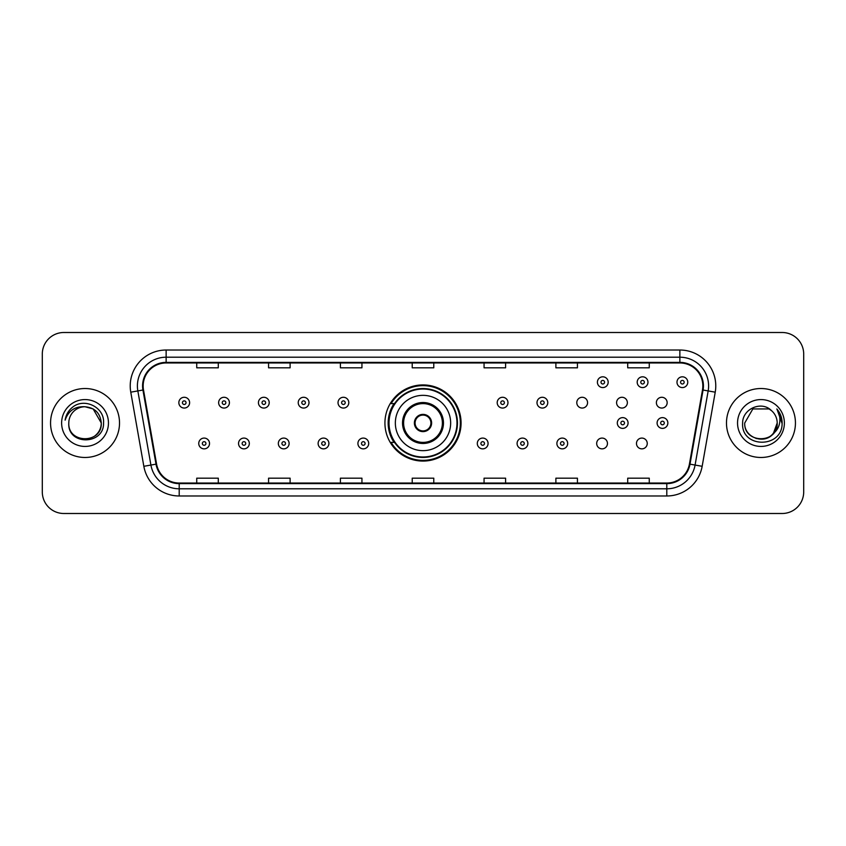 <?xml version="1.0" encoding="UTF-8"?>
<svg xmlns="http://www.w3.org/2000/svg" width="846" height="846" viewBox="0 0 846 846"><rect width="100%" height="100%" fill="white"/><g stroke="black" fill="none" stroke-linecap="round" stroke-linejoin="round"><path stroke-width="1.27" d="M384.93 423A38.07 38.07 0 0 0 423 461.07A38.07 38.07 0 0 0 461.07 423A38.07 38.07 0 0 0 423 384.93A38.07 38.07 0 0 0 384.93 423M596.684 443.473A5.383 5.383 0 0 0 602.077 448.856A5.383 5.383 0 0 0 607.46 443.473A5.383 5.383 0 0 0 602.077 438.08A5.383 5.383 0 0 0 596.684 443.473M636.478 443.473A5.383 5.383 0 0 0 641.871 448.856A5.383 5.383 0 0 0 647.253 443.473A5.383 5.383 0 0 0 641.871 438.08A5.383 5.383 0 0 0 636.478 443.473M656.38 402.675A5.383 5.383 0 0 0 661.762 408.058A5.383 5.383 0 0 0 667.156 402.675A5.383 5.383 0 0 0 661.762 397.282A5.383 5.383 0 0 0 656.38 402.675M616.586 402.675A5.383 5.383 0 0 0 621.969 408.058A5.383 5.383 0 0 0 627.362 402.675A5.383 5.383 0 0 0 621.969 397.282A5.383 5.383 0 0 0 616.586 402.675M576.792 402.675A5.383 5.383 0 0 0 582.175 408.058A5.383 5.383 0 0 0 587.568 402.675A5.383 5.383 0 0 0 582.175 397.282A5.383 5.383 0 0 0 576.792 402.675M394.056 442.395A34.834 34.834 0 0 1 394.056 403.605M42.3 354.04L42.3 491.96A21.552 21.552 0 0 0 63.852 513.501L782.148 513.501A21.552 21.552 0 0 0 803.7 491.96L803.7 354.04A21.552 21.552 0 0 0 782.148 332.499L63.852 332.499A21.552 21.552 0 0 0 42.3 354.04L42.3 491.96M50.559 423A34.475 34.475 0 0 0 85.044 457.475A34.475 34.475 0 0 0 119.519 423A34.475 34.475 0 0 0 85.044 388.526A34.475 34.475 0 0 0 50.559 423A34.475 34.475 0 0 0 85.044 457.475A34.475 34.475 0 0 0 119.519 423A34.475 34.475 0 0 0 85.044 388.526A34.475 34.475 0 0 0 50.559 423M726.481 423A34.475 34.475 0 0 0 760.956 457.475A34.475 34.475 0 0 0 795.441 423A34.475 34.475 0 0 0 760.956 388.526A34.475 34.475 0 0 0 726.481 423A34.475 34.475 0 0 0 760.956 457.475A34.475 34.475 0 0 0 795.441 423A34.475 34.475 0 0 0 760.956 388.526A34.475 34.475 0 0 0 726.481 423M143.154 385.935A22.99 22.99 0 0 1 166.133 362.955L679.867 362.955A22.99 22.99 0 0 1 702.497 389.932L689.427 464.052A22.99 22.99 0 0 1 666.796 483.045L179.204 483.045A22.99 22.99 0 0 1 156.573 464.052L143.503 389.932A22.99 22.99 0 0 1 143.154 385.935M142.572 385.935A23.561 23.561 0 0 0 142.932 390.027L156.002 464.158A23.561 23.561 0 0 0 179.204 483.626L666.796 483.626A23.561 23.561 0 0 0 689.998 464.158L703.068 390.027A23.561 23.561 0 0 0 679.867 362.374L166.133 362.374A23.561 23.561 0 0 0 142.572 385.935M130.77 392.174A35.913 35.913 0 0 1 166.133 350.022L679.867 350.022A35.913 35.913 0 0 1 715.23 392.174L702.159 466.305A35.913 35.913 0 0 1 666.796 495.978L179.204 495.978A35.913 35.913 0 0 1 143.841 466.305L130.77 392.174L137.835 390.926A28.732 28.732 0 0 1 166.133 357.202L679.867 357.202A28.732 28.732 0 0 1 708.165 390.926L695.084 465.057A28.732 28.732 0 0 1 666.796 488.798L179.204 488.798A28.732 28.732 0 0 1 150.916 465.057L137.835 390.926A28.732 28.732 0 0 1 137.401 385.935M782.148 332.499L63.852 332.499M63.852 513.501L782.148 513.501M803.7 491.96L803.7 354.04M689.998 464.158L695.084 465.057L708.165 390.926L715.23 392.174M412.224 362.955L412.224 367.82L433.776 367.82L433.776 362.955M340.399 362.955L340.399 367.82L361.94 367.82L361.94 362.955M268.563 362.955L268.563 367.82L290.115 367.82L290.115 362.955M196.737 362.955L196.737 367.82L218.289 367.82L218.289 362.955M484.06 362.955L484.06 367.82L505.601 367.82L505.601 362.955M555.885 362.955L555.885 367.82L577.437 367.82L577.437 362.955M627.711 362.955L627.711 367.82L649.263 367.82L649.263 362.955M433.776 483.045L433.776 478.18L412.224 478.18L412.224 483.045M361.94 483.045L361.94 478.18L340.399 478.18L340.399 483.045M290.115 483.045L290.115 478.18L268.563 478.18L268.563 483.045M218.289 483.045L218.289 478.18L196.737 478.18L196.737 483.045M505.601 483.045L505.601 478.18L484.06 478.18L484.06 483.045M577.437 483.045L577.437 478.18L555.885 478.18L555.885 483.045M649.263 483.045L649.263 478.18L627.711 478.18L627.711 483.045M68.801 423A16.243 16.243 0 0 1 85.044 406.757L93.155 408.935L101.277 423L93.155 408.935L85.044 406.757L93.155 408.935L101.277 423L93.155 408.935L85.044 406.757L93.155 408.935L101.277 423C102.271 443.949 67.807 443.949 68.801 423C67.289 445.694 104.28 445.176 103.55 423C104.809 407.476 84.642 397.409 72.693 407.106C68.473 410.479 65.946 414.836 65.11 420.155C68.463 410.627 75.104 406.165 85.044 406.757L93.155 408.935L101.277 423C102.271 443.949 67.807 443.949 68.801 423C67.807 443.949 102.271 443.949 101.277 423C102.271 443.949 67.807 443.949 68.801 423C67.807 443.949 102.271 443.949 101.277 423C102.271 443.949 67.807 443.949 68.801 423C67.807 443.949 102.271 443.949 101.277 423C102.271 443.949 67.807 443.949 68.801 423C67.807 443.949 102.271 443.949 101.277 423C101.171 428.33 98.971 432.687 94.678 436.071M85.044 406.757C94.9 407.719 100.314 413.134 101.277 423M61.621 423A23.424 23.424 0 0 0 85.044 446.424A23.424 23.424 0 0 0 108.457 423A23.424 23.424 0 0 0 85.044 399.576A23.424 23.424 0 0 0 61.621 423M395.346 423A27.654 27.654 0 0 1 423 395.346A27.654 27.654 0 0 1 450.654 423A27.654 27.654 0 0 1 423 450.654A27.654 27.654 0 0 1 395.346 423A27.654 27.654 0 0 0 423 450.654A27.654 27.654 0 0 0 450.654 423M403.605 423A19.395 19.395 0 0 0 423 442.395A19.395 19.395 0 0 0 442.395 423A19.395 19.395 0 0 0 423 403.605A19.395 19.395 0 0 0 403.605 423M394.49 403.605A34.475 34.475 0 0 0 394.49 442.395M456.977 423A33.977 33.977 0 0 0 423 389.023A33.977 33.977 0 0 0 389.023 423A33.977 33.977 0 0 0 423 456.977A33.977 33.977 0 0 0 456.977 423M414.381 423A8.619 8.619 0 0 0 423 431.619A8.619 8.619 0 0 0 431.619 423A8.619 8.619 0 0 0 423 414.381A8.619 8.619 0 0 0 414.381 423M460.351 423A37.351 37.351 0 0 1 391.074 442.395L394.543 442.395A34.443 34.443 0 0 0 457.443 423.085A34.443 34.443 0 0 0 394.543 403.605L391.074 403.605A37.351 37.351 0 0 1 460.351 423M414.656 420.843L414.952 420.843A8.333 8.333 0 0 1 431.048 420.843L430.603 420.843A7.9 7.9 0 0 1 423 430.9A7.9 7.9 0 0 1 415.397 420.843A7.9 7.9 0 0 1 430.603 420.843L431.344 420.843M431.344 425.157L430.603 425.157A7.9 7.9 0 0 1 415.397 425.157L414.656 425.157M430.603 425.157L431.048 425.157A8.333 8.333 0 0 1 414.952 425.157L415.397 425.157M755.975 438.45C768.295 440.396 775.37 435.246 777.199 423C778.193 443.949 743.729 443.949 744.723 423L752.845 408.935L744.723 423L752.845 408.935L769.077 408.935L771.594 410.733C761.633 400.285 742.45 408.893 742.629 423C740.8 448.063 781.44 448.718 782.106 424.216L782.138 423C782.074 417.67 780.308 412.996 776.818 408.967C779.473 413.313 780.403 417.998 779.621 423C778.859 427.262 776.787 430.741 773.403 433.438A16.243 16.243 0 0 0 777.199 423L773.403 433.438C764.784 445.081 743.877 437.625 744.723 423C743.729 443.949 778.193 443.949 777.199 423L773.36 433.48L777.199 423C778.193 443.949 743.729 443.949 744.723 423C743.729 443.949 778.193 443.949 777.199 423A16.243 16.243 0 0 0 771.594 410.733M737.543 423A23.424 23.424 0 0 0 760.956 446.424A23.424 23.424 0 0 0 784.379 423A23.424 23.424 0 0 0 760.956 399.576A23.424 23.424 0 0 0 737.543 423M782.138 423L777.136 409.327M776.977 409.147L782.127 423.613M189.62 402.675A5.383 5.383 0 0 1 184.238 408.058A5.383 5.383 0 0 1 178.844 402.675A5.383 5.383 0 0 1 184.238 397.282A5.383 5.383 0 0 1 189.62 402.675A5.383 5.383 0 0 0 184.238 397.282A5.383 5.383 0 0 0 178.844 402.675M229.414 402.675A5.383 5.383 0 0 1 224.031 408.058A5.383 5.383 0 0 1 218.638 402.675A5.383 5.383 0 0 1 224.031 397.282A5.383 5.383 0 0 1 229.414 402.675A5.383 5.383 0 0 0 224.031 397.282A5.383 5.383 0 0 0 218.638 402.675M269.208 402.675A5.383 5.383 0 0 1 263.825 408.058A5.383 5.383 0 0 1 258.432 402.675A5.383 5.383 0 0 1 263.825 397.282A5.383 5.383 0 0 1 269.208 402.675A5.383 5.383 0 0 0 263.825 397.282A5.383 5.383 0 0 0 258.432 402.675M309.002 402.675A5.383 5.383 0 0 1 303.619 408.058A5.383 5.383 0 0 1 298.236 402.675A5.383 5.383 0 0 1 303.619 397.282A5.383 5.383 0 0 1 309.002 402.675A5.383 5.383 0 0 0 303.619 397.282A5.383 5.383 0 0 0 298.236 402.675M348.795 402.675A5.383 5.383 0 0 1 343.413 408.058A5.383 5.383 0 0 1 338.03 402.675A5.383 5.383 0 0 1 343.413 397.282A5.383 5.383 0 0 1 348.795 402.675A5.383 5.383 0 0 0 343.413 397.282A5.383 5.383 0 0 0 338.03 402.675M507.97 402.675A5.383 5.383 0 0 1 502.587 408.058A5.383 5.383 0 0 1 497.205 402.675A5.383 5.383 0 0 1 502.587 397.282A5.383 5.383 0 0 1 507.97 402.675A5.383 5.383 0 0 0 502.587 397.282A5.383 5.383 0 0 0 497.205 402.675M547.764 402.675A5.383 5.383 0 0 1 542.381 408.058A5.383 5.383 0 0 1 536.999 402.675A5.383 5.383 0 0 1 542.381 397.282A5.383 5.383 0 0 1 547.764 402.675A5.383 5.383 0 0 0 542.381 397.282A5.383 5.383 0 0 0 536.999 402.675M608.179 382.202A5.383 5.383 0 0 1 602.796 387.584A5.383 5.383 0 0 1 597.403 382.202A5.383 5.383 0 0 1 602.796 376.808A5.383 5.383 0 0 1 608.179 382.202A5.383 5.383 0 0 0 602.796 376.808A5.383 5.383 0 0 0 597.403 382.202M647.973 382.202A5.383 5.383 0 0 1 642.59 387.584A5.383 5.383 0 0 1 637.197 382.202A5.383 5.383 0 0 1 642.59 376.808A5.383 5.383 0 0 1 647.973 382.202A5.383 5.383 0 0 0 642.59 376.808A5.383 5.383 0 0 0 637.197 382.202M687.766 382.202A5.383 5.383 0 0 1 682.384 387.584A5.383 5.383 0 0 1 676.99 382.202A5.383 5.383 0 0 1 682.384 376.808A5.383 5.383 0 0 1 687.766 382.202A5.383 5.383 0 0 0 682.384 376.808A5.383 5.383 0 0 0 676.99 382.202M198.747 443.473A5.383 5.383 0 0 1 204.129 438.08A5.383 5.383 0 0 1 209.522 443.473A5.383 5.383 0 0 1 204.129 448.856A5.383 5.383 0 0 1 198.747 443.473A5.383 5.383 0 0 0 204.129 448.856A5.383 5.383 0 0 0 209.522 443.473M238.54 443.473A5.383 5.383 0 0 1 243.923 438.08A5.383 5.383 0 0 1 249.316 443.473A5.383 5.383 0 0 1 243.923 448.856A5.383 5.383 0 0 1 238.54 443.473A5.383 5.383 0 0 0 243.923 448.856A5.383 5.383 0 0 0 249.316 443.473M278.334 443.473A5.383 5.383 0 0 1 283.717 438.08A5.383 5.383 0 0 1 289.11 443.473A5.383 5.383 0 0 1 283.717 448.856A5.383 5.383 0 0 1 278.334 443.473A5.383 5.383 0 0 0 283.717 448.856A5.383 5.383 0 0 0 289.11 443.473M318.128 443.473A5.383 5.383 0 0 1 323.51 438.08A5.383 5.383 0 0 1 328.904 443.473A5.383 5.383 0 0 1 323.51 448.856A5.383 5.383 0 0 1 318.128 443.473A5.383 5.383 0 0 0 323.51 448.856A5.383 5.383 0 0 0 328.904 443.473M357.921 443.473A5.383 5.383 0 0 1 363.304 438.08A5.383 5.383 0 0 1 368.697 443.473A5.383 5.383 0 0 1 363.304 448.856A5.383 5.383 0 0 1 357.921 443.473A5.383 5.383 0 0 0 363.304 448.856A5.383 5.383 0 0 0 368.697 443.473M477.303 443.473A5.383 5.383 0 0 1 482.696 438.08A5.383 5.383 0 0 1 488.079 443.473A5.383 5.383 0 0 1 482.696 448.856A5.383 5.383 0 0 1 477.303 443.473A5.383 5.383 0 0 0 482.696 448.856A5.383 5.383 0 0 0 488.079 443.473M517.096 443.473A5.383 5.383 0 0 1 522.49 438.08A5.383 5.383 0 0 1 527.872 443.473A5.383 5.383 0 0 1 522.49 448.856A5.383 5.383 0 0 1 517.096 443.473A5.383 5.383 0 0 0 522.49 448.856A5.383 5.383 0 0 0 527.872 443.473M556.89 443.473A5.383 5.383 0 0 1 562.283 438.08A5.383 5.383 0 0 1 567.666 443.473A5.383 5.383 0 0 1 562.283 448.856A5.383 5.383 0 0 1 556.89 443.473A5.383 5.383 0 0 0 562.283 448.856A5.383 5.383 0 0 0 567.666 443.473M617.305 423A5.383 5.383 0 0 1 622.688 417.617A5.383 5.383 0 0 1 628.07 423A5.383 5.383 0 0 1 622.688 428.383A5.383 5.383 0 0 1 617.305 423A5.383 5.383 0 0 0 622.688 428.383A5.383 5.383 0 0 0 628.07 423M657.099 423A5.383 5.383 0 0 1 662.481 417.617A5.383 5.383 0 0 1 667.864 423A5.383 5.383 0 0 1 662.481 428.383A5.383 5.383 0 0 1 657.099 423A5.383 5.383 0 0 0 662.481 428.383A5.383 5.383 0 0 0 667.864 423M679.867 350.022L679.867 362.374M137.835 390.926L142.932 390.027M179.204 495.978L179.204 483.626M666.796 483.626L666.796 495.978M143.841 466.305L156.002 464.158M703.068 390.027L708.165 390.926M166.133 350.022L166.133 362.374M695.084 465.057L702.159 466.305M443.473 423A20.473 20.473 0 0 0 423 402.527A20.473 20.473 0 0 0 402.527 423A20.473 20.473 0 0 0 423 443.473A20.473 20.473 0 0 0 443.473 423M182.44 402.675A1.798 1.798 0 0 0 184.238 404.473A1.798 1.798 0 0 0 186.035 402.675A1.798 1.798 0 0 0 184.238 400.877A1.798 1.798 0 0 0 182.44 402.675M222.234 402.675A1.798 1.798 0 0 0 224.031 404.473A1.798 1.798 0 0 0 225.829 402.675A1.798 1.798 0 0 0 224.031 400.877A1.798 1.798 0 0 0 222.234 402.675M262.027 402.675A1.798 1.798 0 0 0 263.825 404.473A1.798 1.798 0 0 0 265.623 402.675A1.798 1.798 0 0 0 263.825 400.877A1.798 1.798 0 0 0 262.027 402.675M301.821 402.675A1.798 1.798 0 0 0 303.619 404.473A1.798 1.798 0 0 0 305.417 402.675A1.798 1.798 0 0 0 303.619 400.877A1.798 1.798 0 0 0 301.821 402.675M341.615 402.675A1.798 1.798 0 0 0 343.413 404.473A1.798 1.798 0 0 0 345.21 402.675A1.798 1.798 0 0 0 343.413 400.877A1.798 1.798 0 0 0 341.615 402.675M500.79 402.675A1.798 1.798 0 0 0 502.587 404.473A1.798 1.798 0 0 0 504.385 402.675A1.798 1.798 0 0 0 502.587 400.877A1.798 1.798 0 0 0 500.79 402.675M540.583 402.675A1.798 1.798 0 0 0 542.381 404.473A1.798 1.798 0 0 0 544.179 402.675A1.798 1.798 0 0 0 542.381 400.877A1.798 1.798 0 0 0 540.583 402.675M600.998 382.202A1.798 1.798 0 0 0 602.796 383.999A1.798 1.798 0 0 0 604.583 382.202A1.798 1.798 0 0 0 602.796 380.404A1.798 1.798 0 0 0 600.998 382.202M640.792 382.202A1.798 1.798 0 0 0 642.59 383.999A1.798 1.798 0 0 0 644.377 382.202A1.798 1.798 0 0 0 642.59 380.404A1.798 1.798 0 0 0 640.792 382.202M680.586 382.202A1.798 1.798 0 0 0 682.384 383.999A1.798 1.798 0 0 0 684.171 382.202A1.798 1.798 0 0 0 682.384 380.404A1.798 1.798 0 0 0 680.586 382.202M205.927 443.473A1.798 1.798 0 0 0 204.129 441.675A1.798 1.798 0 0 0 202.342 443.473A1.798 1.798 0 0 0 204.129 445.271A1.798 1.798 0 0 0 205.927 443.473M245.721 443.473A1.798 1.798 0 0 0 243.923 441.675A1.798 1.798 0 0 0 242.136 443.473A1.798 1.798 0 0 0 243.923 445.271A1.798 1.798 0 0 0 245.721 443.473M285.514 443.473A1.798 1.798 0 0 0 283.717 441.675A1.798 1.798 0 0 0 281.93 443.473A1.798 1.798 0 0 0 283.717 445.271A1.798 1.798 0 0 0 285.514 443.473M325.308 443.473A1.798 1.798 0 0 0 323.51 441.675A1.798 1.798 0 0 0 321.723 443.473A1.798 1.798 0 0 0 323.51 445.271A1.798 1.798 0 0 0 325.308 443.473M365.102 443.473A1.798 1.798 0 0 0 363.304 441.675A1.798 1.798 0 0 0 361.517 443.473A1.798 1.798 0 0 0 363.304 445.271A1.798 1.798 0 0 0 365.102 443.473M484.483 443.473A1.798 1.798 0 0 0 482.696 441.675A1.798 1.798 0 0 0 480.898 443.473A1.798 1.798 0 0 0 482.696 445.271A1.798 1.798 0 0 0 484.483 443.473M524.277 443.473A1.798 1.798 0 0 0 522.49 441.675A1.798 1.798 0 0 0 520.692 443.473A1.798 1.798 0 0 0 522.49 445.271A1.798 1.798 0 0 0 524.277 443.473M564.071 443.473A1.798 1.798 0 0 0 562.283 441.675A1.798 1.798 0 0 0 560.486 443.473A1.798 1.798 0 0 0 562.283 445.271A1.798 1.798 0 0 0 564.071 443.473M624.485 423A1.798 1.798 0 0 0 622.688 421.202A1.798 1.798 0 0 0 620.89 423A1.798 1.798 0 0 0 622.688 424.798A1.798 1.798 0 0 0 624.485 423M664.279 423A1.798 1.798 0 0 0 662.481 421.202A1.798 1.798 0 0 0 660.684 423A1.798 1.798 0 0 0 662.481 424.798A1.798 1.798 0 0 0 664.279 423"/></g></svg>
